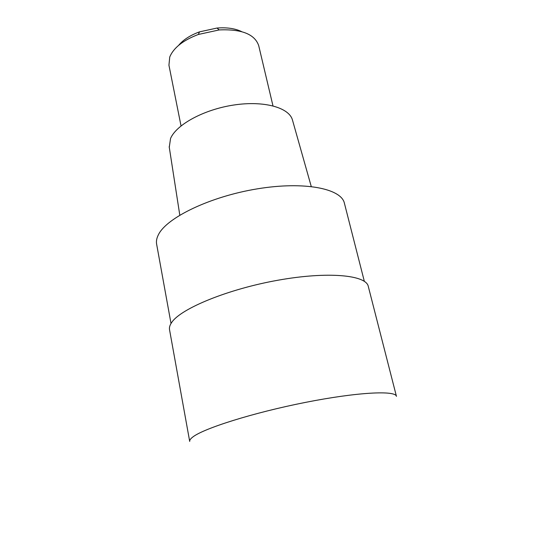 <?xml version="1.0" encoding="UTF-8"?>
<svg xmlns="http://www.w3.org/2000/svg" width="556" height="556" viewBox="0 0 556 556"><rect width="100%" height="100%" fill="white"/><g stroke="black" fill="none" stroke-linecap="round" stroke-linejoin="round"><path stroke-width="0.83" d="M368.274 286.354C366.154 275.025 327.943 271.231 277.93 280.231C227.939 289.127 181.096 308.469 171.825 322.265C169.886 324.982 169.121 327.456 169.531 329.687L189.7 441.436C189.478 440.255 190.479 438.802 192.703 437.092C203.371 428.481 253.202 412.705 305.251 402.433C357.334 392.105 395.726 390.242 396.449 396.358L368.274 286.354M364.333 281.329L344.4 203.218C341.37 188.588 304.375 181.054 257.254 188.859C210.147 196.539 166.605 217.695 158.418 234.715C156.688 238.086 156.09 241.234 156.625 244.16L171.019 323.481M292.574 120.402L292.414 119.839C288.974 107.565 264.017 100.469 234.076 104.98C204.149 109.386 176.377 124.537 170.539 138.507L169.274 147.284M272.975 105.849L258.707 45.641C254.773 34.187 241.596 28.954 219.182 29.934L198.339 34.472C183.105 40.268 173.576 47.781 169.74 57.018L168.941 65.212L181.034 125.899M241.617 31.609C235.105 28.467 226.917 27.286 217.042 28.043L199.507 31.866C190.208 35.285 183.258 39.775 178.643 45.335M292.414 119.839L311.249 186.482M169.184 146.708L179.796 215.144M199.507 31.866L198.339 34.472M217.042 28.043L219.182 29.934"/></g></svg>
